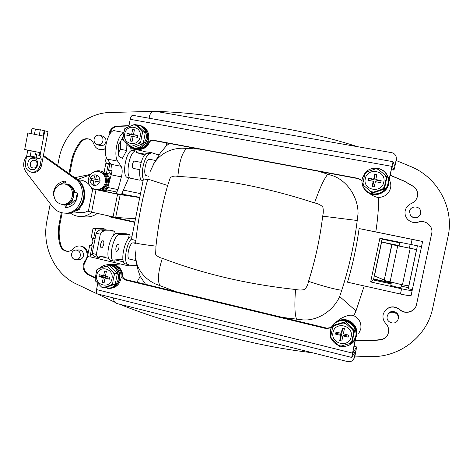 <?xml version="1.0" encoding="UTF-8"?>
<svg xmlns="http://www.w3.org/2000/svg" width="473" height="473" viewBox="0 0 473 473"><rect width="100%" height="100%" fill="white"/><g stroke="black" fill="none" stroke-linecap="round" stroke-linejoin="round"><path stroke-width="0.71" d="M396.179 156.77L396.398 159.915L396.013 156.273C395.186 154.299 393.696 153.081 391.549 152.637L155.641 111.332C152.554 111.125 150.538 112.615 149.598 115.79L149.113 118.226M396.262 159.496L394.825 166.283L393.057 161.683L388.836 180.319M132.978 115.371L132.795 115.317C131.695 115.359 130.838 116.689 130.223 119.308L128.786 126.587M148.008 141.433L152.578 140.085L153.938 140.593C151.496 140.28 149.58 141.226 148.185 143.437C145.761 147.375 142.385 149.314 138.063 149.255M361.195 180.13L357.813 178.303L152.578 140.085M357.813 178.303L360.875 179.817L361.904 181.047M358.167 178.64L153.938 140.593M388.877 181.33L392.17 165.721L393.991 170.091L396.398 159.915M96.622 270.727L94.896 280.252L101.423 286.928L102.582 287.897L112.503 284.563L113.289 279.082L114.697 273.524L106.939 265.897L97.066 269.291L96.622 270.727L98.183 268.865M110.511 288.323L111.628 288.152C116.482 287.164 119.557 284.09 120.852 278.928C122.56 271.467 116.263 263.638 109.222 264.383L104.917 265.17M107.371 288.335L110.38 288.341C115.252 287.353 118.333 284.267 119.634 279.082C121.348 271.591 115.028 263.733 107.962 264.478M104.101 287.673L110.333 288.057C115.093 287.093 118.102 284.084 119.373 279.017C121.047 271.703 114.874 264.029 107.974 264.768L106.786 264.856C104.101 265.087 101.801 266.216 99.886 268.244M109.151 288.234C113.928 287.271 116.949 284.249 118.22 279.165C119.9 271.821 113.709 264.117 106.786 264.856M106.939 265.897L109.724 265.672L117.416 273.234L115.246 284.178L105.402 287.483L102.582 287.897M115.246 284.178L112.503 284.563M117.416 273.234L114.697 273.524M104.604 271.041L103.664 275.789L99.289 274.724L98.91 276.622L103.291 277.686L102.351 282.428L104.107 282.86L105.047 278.112L109.446 279.182L109.825 277.279L105.42 276.214L106.366 271.461L104.604 271.041M105.55 275.582L103.664 275.789M105.047 278.112L107.454 277.828L109.612 278.349M104.237 282.186L102.351 282.428M101.571 275.28L101.358 276.35L105.71 277.403L105.58 278.047M105.71 277.403L103.291 277.686M101.358 276.35L98.91 276.622M346.502 320.162L346.614 320.186C350.931 321.344 353.97 323.975 355.749 328.091M113.053 264.839L113.768 264.981C118.416 266.364 121.183 269.628 122.069 274.76C122.507 277.326 123.896 278.964 126.238 279.673L326.837 328.138L331.283 327.529M113.455 297.919C113.461 300.858 114.773 302.773 117.381 303.666L347.472 361.567C350.115 362.093 352.196 361.289 353.715 359.167L355.873 350.664L351.705 357.434L355.258 339.354M351.705 357.434L97.32 293.887C96.403 293.455 96.149 292.024 96.551 289.594L97.763 283.457M331.189 327.754L326.311 328.611L326.837 328.138M126.238 279.673L124.754 279.868L326.311 328.611M124.754 279.868L121.088 276.794M355.702 338.455L352.533 353.485L356.648 346.945L354.815 356.731L353.922 358.818M141.09 162.399L134.586 161.127C133.705 161.169 133.014 162.257 132.505 164.391C132.156 166.656 132.393 167.986 133.215 168.388L139.712 169.677M106.431 157.408L105.881 159.147C105.538 161.394 105.816 162.718 106.715 163.132L109.854 163.753M135.869 240.568L131.441 239.243L131.5 238.942C125.783 244.322 123.276 264.058 128.201 264.496L128.827 264.543L128.555 265.897L136.963 265.176M147.665 179.705L143.449 178.883L143.349 179.356M391.402 282.399L390.757 285.426L395.665 286.845L400.95 287.661L401.589 284.645M109.848 180.036C109.399 176.92 107.885 174.649 105.308 173.23C107.885 174.649 109.399 176.92 109.848 180.036M111.321 174.549L110.688 174.247M115.968 247.799C116.547 245.446 117.322 244.239 118.291 244.186C119.03 244.541 119.231 245.724 118.9 247.734C118.327 250.081 117.552 251.281 116.577 251.346C115.844 250.992 115.637 249.809 115.968 247.799M100.654 244.275C101.234 241.934 102.032 240.745 103.043 240.698C103.818 241.059 104.042 242.241 103.717 244.239C103.138 246.575 102.345 247.763 101.328 247.811C100.554 247.456 100.329 246.273 100.654 244.275M337.521 321.078L339.413 319.305C345.881 315.597 350.676 314.391 353.81 315.686C359.267 318.589 361.591 323.035 360.781 329.025L358.753 333.477M389.208 179.764C390.698 182.324 391.153 185.067 390.58 187.988C388.877 193.877 384.927 197.034 378.731 197.472C376.165 197.353 373.28 196.141 370.087 193.841L369.614 193.433M107.312 163.25L106.886 163.41M108.358 163.699L105.875 163.209L103.983 172.822L106.46 173.325L108.358 163.699L109.789 163.741M92.554 238.209L92.885 241.721C92.33 244.027 91.52 245.304 90.444 245.552L89.651 245.564L87.511 256.431L89.965 257.01L92.111 246.131L93.689 245.741M169.369 143.467L166.313 145.867L160.572 152.661L154.582 162.357C161.246 153.347 170.41 148.611 182.075 148.167L199.618 149.101M137.312 149.291C143.153 149.988 147.316 147.416 149.811 141.587M137.14 149.291L144.655 151.691L151.129 152.525L150.633 153.831C145.731 152.117 139.866 172.509 143.39 179.184M159.643 154.133L157.781 154.677M176.021 291.699L155.475 283.977C145.926 279.496 139.559 272.365 136.366 262.58L138.199 270.668L140.233 276.398L136.904 282.251M154.754 162.085L155.718 160.507L149.657 159.336C145.867 158.159 142.58 175.3 146.506 175.755L148.741 176.281M152.803 165.201L154.582 162.357L149.9 172.001M318.412 171.232L334.198 176.246C348.01 181.963 358.179 197.702 358.049 213.459L357.227 220.501C354.259 244.316 349.104 267.576 341.743 290.28L339.673 296.512C333.252 310.82 317.998 320.647 303.542 319.973L282.452 317.413M353.81 315.686L355.98 310.974L364.21 285.94M375.81 231.918L422.637 241.461L411.067 295.631C410.339 295.944 406.798 295.412 400.448 294.04L347.537 282.21C352.716 264.655 356.571 246.776 359.113 228.565L375.81 231.918C377.696 219.472 378.666 207.99 378.731 197.472M70.152 212.891C72.919 215.008 76.005 216.196 79.417 216.468L85.708 216.912C89.835 217.166 93.648 216.037 97.154 213.53M109.027 216.126L108.908 216.705L134.793 222.375M140.511 193.646L123.412 190.099M144.637 155.073L136.336 152.519L136.366 151.1C129.738 149.066 124.34 177.694 131.216 178.339L140.073 180.231L140.475 178.209M140.073 180.231L127.852 177.659C120.917 176.997 126.297 148.41 132.996 150.455L136.366 151.1M166.496 142.929L166.313 145.867M140.233 276.398L145.583 284.35M105.928 230.091L106.094 229.275L103.699 228.737L93.045 228.341L91.165 237.895L93.624 238.457L95.511 228.897L93.045 228.341M113.585 235.341L114.419 231.137L110.41 230.239L100.725 229.919C99.253 229.913 97.728 231.019 96.155 233.242L92.176 253.433L96.326 254.403C96.882 256.23 97.728 257.288 98.863 257.584L99.549 257.649L99.809 256.313L108.069 255.911M128.449 238.699L129.289 234.466L126.043 233.739L116.784 233.526C110.185 232.58 104.149 259.6 110.783 260.392L114.117 261.179C107.542 260.398 113.585 233.343 120.118 234.277L116.784 233.526M134.976 249.714L136.366 262.574L135.296 257.945M150.633 153.831L147.901 153.311C141.51 151.319 136.064 180.071 142.698 180.662L143.077 180.745L142.698 180.662M159.082 155.097L151.129 152.525M131.914 236.849L131.524 236.843C125.215 235.962 119.155 263.142 125.505 263.863L128.201 264.496M135.639 242.856L133.144 242.874C129.377 242.448 125.788 258.666 129.555 259.103L135.81 260.564M421.532 246.622L379.878 238.244L370.649 281.938L401.571 288.79C407.921 290.156 411.457 290.7 412.172 290.434L421.532 246.622M417.399 245.948L408.276 288.743L412.35 289.642M408.495 287.732L401.275 286.135M391.082 283.889L373.185 279.933L370.649 281.938M136.2 265.241L137.164 266.074M128.555 265.897L120.526 263.987M122.868 277.125C122.673 269.728 119.184 265.572 112.397 264.655M92.637 254.622L91.283 254.308L90.757 256.975L89.965 257.01M91.283 254.308L92.466 254.255M106.094 229.275L95.511 228.897M95.049 238.83L93.624 238.457M92.111 246.131L89.651 245.564M123.607 261.9L115.034 259.89L114.768 261.232L114.117 261.179M115.034 259.89L122.95 259.393M129.289 234.466L120.118 234.277M114.419 231.137L104.84 230.848C103.386 230.842 101.878 231.953 100.317 234.188L96.155 233.242M96.326 254.403L100.317 234.188M92.176 253.433C92.743 255.254 93.601 256.319 94.748 256.614L98.863 257.584M162.34 258.299C203.396 273.95 247.793 284.344 295.53 289.482C298.652 290.156 301.685 290.174 304.636 289.529C306.675 287.294 307.976 284.569 308.538 281.352C315.296 260.138 320.014 238.404 322.687 216.155C323.455 212.986 323.491 209.9 322.787 206.896C320.511 204.809 317.755 203.491 314.521 202.947C267.913 187.633 222.363 178.788 177.872 176.417C175.075 175.725 172.55 176.116 170.298 177.582L167.655 185.487C161.979 205.412 158.088 225.627 155.978 246.126L155.635 254.285C157.338 256.431 159.572 257.767 162.34 258.299C158.023 272.176 157.284 281.346 160.116 285.81M134.87 221.973L111.823 216.74M382.066 239.178L373.658 278.928L391.313 282.819M373.185 279.933L373.345 279.176L391.248 283.12M373.658 278.928L373.345 279.176M399.803 242.826L381.812 239.125L381.906 238.664M410.966 244.642L412.089 239.362L359.113 228.565M412.089 239.362L422.62 241.496L421.502 246.723M103.983 172.822L111.356 174.389M106.46 173.325L111.362 174.366M90.757 256.975L120.485 263.993M130.832 148.646L141.504 150.686M111.935 170.783L108.601 170.114L109.996 163.031M108.601 170.114C109.192 172.426 110.12 173.822 111.38 174.301M356.808 333.104C357.446 325.146 349.121 318.045 341.417 319.878M108.784 258.418L99.809 256.313M145.412 154.263L136.336 152.519M90.633 174.348L74.787 177.688M79.417 216.468C83.981 216.74 88.138 215.375 91.874 212.377M105.911 190.672L107.939 187.184M76.082 212.17L79.511 212.897C82.71 213.134 85.714 212.353 88.516 210.556M81.255 212.59L82.131 212.862M108.908 216.705L111.788 216.924M53.999 192.198C55.637 186.392 59.208 183.642 64.706 183.944C70.424 185.552 72.972 189.614 72.351 196.124C70.802 201.711 67.391 204.484 62.117 204.431C56.11 203.023 53.402 198.95 53.999 192.198M64.706 183.944L66.019 184.151C71.719 185.753 74.261 189.803 73.64 196.289C72.097 201.859 68.697 204.614 63.441 204.561L62.117 204.431M53.875 195.781L53.538 195.71L53.768 191.961L54.957 188.42L55.424 188.52M77.584 193.197L77.235 193.15L75.798 200.505L73.149 199.937C70.968 203.295 68.023 204.868 64.316 204.649L63.896 204.596M76.159 200.546L75.798 200.505M66.445 184.228L69.194 184.671M76.354 192.765L77.578 193.09M74.84 200.298C72.659 203.544 69.762 205.051 66.143 204.833L64.316 204.649M55.442 188.491L54.957 188.42M66.888 184.287C71.092 185.215 73.658 187.982 74.586 192.588L77.235 193.15M76.366 192.836L74.586 192.588M98.703 189.785C102.724 189.141 105.278 186.687 106.372 182.43C106.939 176.937 104.811 173.402 99.986 171.829L98.987 171.616C93.488 171.072 89.965 173.461 88.421 178.776C87.807 183.571 89.675 187.012 94.032 189.105M102.239 190.317C105.455 188.946 107.483 186.439 108.323 182.803C108.95 178.859 107.879 175.613 105.118 173.065M104.084 172.308L100.199 170.942C97.899 170.481 95.723 170.889 93.666 172.16M101.086 190.14C104.314 188.762 106.354 186.25 107.194 182.596C107.826 176.571 105.491 172.68 100.199 170.942M90.183 178.232L89.835 180.03L93.583 180.81L93.069 185.381L94.718 185.723L95.239 181.153L99.744 182.07L100.099 180.266L99.803 180.207C99.768 177.813 98.751 176.133 96.746 175.176L95.097 174.839C92.891 174.939 91.324 176.086 90.396 178.274L90.183 178.232M95.097 174.839L93.938 179.007L90.396 178.274M90.041 180.071C90.077 182.46 91.088 184.133 93.08 185.097M94.73 185.44C96.935 185.351 98.508 184.21 99.448 182.01M99.803 180.207L95.593 179.35L96.746 175.176M92.472 190.436L90.993 187.166L92.761 188.952M93.938 179.007L95.599 179.32M89.835 180.03L91.508 180.331L91.851 178.575M93.583 180.81L91.508 180.331M93.069 185.381L94.718 185.658M95.239 181.153L99.75 182.034M332.602 327.576L330.467 337.911L339.661 346.455L351.451 343.049L353.987 331.029L344.705 322.497L332.974 325.974L332.602 327.576L334.446 325.572M354.448 340.637L356.53 335.913C359.586 324.212 343.487 314.58 334.908 322.817L334.364 323.313M347.495 345.787C350.15 344.977 352.314 343.481 353.987 341.299L356.24 336.333C359.309 324.579 343.138 314.906 334.523 323.171C332.418 325.028 331.059 327.334 330.456 330.095M353.875 340.909L355.927 336.256C358.924 324.774 343.108 315.331 334.707 323.431L334.186 323.916M340.808 346.159C345.964 347.022 350.168 345.485 353.426 341.541L355.649 336.652C358.658 325.122 342.783 315.639 334.346 323.774C332.294 325.59 330.976 327.842 330.385 330.538L330.662 336.853M331.49 338.952C333.033 341.949 335.357 344.113 338.473 345.444M332.974 325.974L333.837 325.158L345.456 321.711L354.655 330.154L352.143 342.062L351.451 343.049M345.456 321.711L344.705 322.497M354.655 330.154L353.987 331.029M342.328 328.156L341.24 333.323L336.019 332.058L335.588 334.121L340.808 335.392L339.72 340.56L341.813 341.068L342.901 335.901L348.146 337.178L348.583 335.103L343.333 333.832L344.421 328.658L342.328 328.156M342.819 328.274L341.914 332.56L341.24 333.323M342.901 335.901L343.564 335.115L348.335 336.273M336.551 332.188L336.309 333.353L341.482 334.612L340.406 339.732L342.009 340.128M340.406 339.732L339.72 340.56M341.482 334.612L340.808 335.392M336.309 333.353L335.588 334.121M364.831 173.999L362.649 184.576L372.026 192.653L384.035 188.597L386.612 176.394L377.141 168.335L365.191 172.462L364.831 173.999L366.705 171.888M366.445 191.352L366.924 191.76C374.072 198.021 386.967 193.498 388.599 184.032C389.226 180.875 388.765 177.895 387.227 175.093M362.566 177.452L362.176 178.895C361.307 183.95 362.809 188.165 366.681 191.541C373.859 197.832 386.808 193.286 388.445 183.784C389.108 180.402 388.552 177.251 386.784 174.324C383.804 169.967 379.63 167.939 374.255 168.24M366.38 190.867L366.841 191.263C373.841 197.448 386.53 193.019 388.126 183.725C388.741 180.609 388.286 177.677 386.76 174.915M365.079 172.923L362.235 178.699C361.39 183.63 362.85 187.757 366.61 191.062C373.635 197.271 386.376 192.824 387.984 183.489C388.635 180.16 388.085 177.056 386.329 174.176C382.196 167.164 371.216 166.206 365.664 172.278M386.612 176.394L386.967 177.014L384.413 189.105L372.517 193.12L362.649 184.576M372.517 193.12L372.026 192.653M384.413 189.105L384.035 188.597M374.77 173.922L373.67 179.172L368.349 178.185L367.905 180.278L373.227 181.271L372.121 186.516L374.255 186.918L375.361 181.667L380.706 182.661L381.149 180.556L375.799 179.563L376.904 174.312L374.77 173.922L375.172 174.472L374.078 179.681L373.67 179.172M376.81 174.774L375.172 174.472M381.061 180.976L376.195 180.071L375.799 179.563M373.227 181.271L373.64 181.762L372.623 186.61M374.078 179.681L368.804 178.699L368.449 180.379M368.804 178.699L368.349 178.185M124.482 129.72L122.72 139.446L130.548 146.701L140.641 142.816L141.468 137.117L142.864 131.624L134.965 124.387L124.913 128.325L124.482 129.72L126.072 127.763M130.004 147.014L134.048 148.812C141.332 150.136 146.187 146.979 148.605 139.346C149.415 133.084 147.192 128.656 141.935 126.049L137.726 124.86M132.883 148.439C140.197 149.77 145.063 146.6 147.493 138.938C148.303 132.653 146.074 128.201 140.8 125.587M125.511 142.202C126.9 144.986 129.023 146.855 131.861 147.807L132.96 148.161C140.097 149.462 144.856 146.37 147.227 138.885C148.019 132.747 145.838 128.402 140.688 125.853L135.692 124.683M131.861 147.807C139.021 149.113 143.792 146.009 146.175 138.5C146.967 132.334 144.779 127.976 139.612 125.416M124.689 133.918L124.565 134.48M134.965 124.387L137.519 125.416L145.353 132.594L143.153 143.686L133.138 147.529L130.548 146.701M143.153 143.686L140.641 142.816M145.353 132.594L142.864 131.624M132.635 129.472L131.677 134.285L127.219 133.463L126.841 135.384L131.299 136.212L130.347 141.025L132.133 141.362L133.084 136.543L137.566 137.377L137.945 135.449L133.469 134.616L134.421 129.797L132.635 129.472L134.356 130.128M133.96 134.799L133.9 135.095L131.677 134.285M137.868 135.834L133.469 134.616M133.031 136.833L131.299 136.212M133.9 135.095L129.472 134.273L129.164 135.816M129.472 134.273L127.219 133.463M94.115 139.127C93.796 141.888 94.825 143.745 97.196 144.691C100.087 145.158 102.002 143.863 102.943 140.806C103.262 138.098 102.274 136.259 99.974 135.278C97.036 134.734 95.085 136.017 94.115 139.127M97.196 144.691L100.199 145.572C103.067 146.039 104.965 144.756 105.899 141.729C106.218 139.044 105.237 137.217 102.954 136.248L99.974 135.278M71.612 253.865C71.388 257.442 72.913 259.411 76.171 259.76C78.335 259.5 79.712 258.223 80.309 255.923C80.54 252.405 79.056 250.442 75.857 250.022C73.634 250.241 72.221 251.518 71.612 253.865M76.171 259.76L79.352 259.588C81.498 259.328 82.87 258.063 83.455 255.787C83.68 252.298 82.213 250.347 79.038 249.939L75.857 250.022M398.195 318.914C399.738 313.037 390.426 309.484 387.759 314.906L387.216 316.366C385.578 322.61 395.854 325.867 397.947 319.736L398.449 318.11C399.981 312.292 390.763 308.78 388.126 314.143L387.842 314.734M409.535 211.295L410.375 215.446C414.661 219.105 418.091 218.437 420.663 213.453L420.609 211.017C419.468 205.483 410.422 205.737 409.535 211.295M410.073 214.961L410.505 215.706C414.75 219.324 418.144 218.668 420.686 213.737L420.769 212.052M390.178 175.187L404.267 181.1L413.757 186.587C415.678 188.047 416.908 189.939 417.458 192.257C418.191 197.418 416.145 201.179 411.321 203.538C408.057 204.963 406.017 207.357 405.195 210.727C404.598 213.962 405.402 216.823 407.602 219.312C410.629 222.275 414.224 223.185 418.392 222.044C425.481 219.442 433.546 226.319 431.713 233.473L416.5 304.553C415.259 311.76 405.166 314.699 399.791 309.49C393.968 305.475 388.871 306.078 384.508 311.299L384.159 311.896M406.886 218.449L407.643 219.366C410.659 222.322 414.247 223.232 418.404 222.091C425.475 219.502 433.522 226.354 431.695 233.496L416.482 304.718C415.235 311.944 405.125 314.888 399.726 309.667C393.891 305.641 388.782 306.25 384.407 311.482L383.16 314.557C382.551 317.933 383.437 320.925 385.832 323.526C388.717 326.79 389.415 330.39 387.925 334.328C386.577 337.196 384.342 339.011 381.22 339.78L370.412 340.885L355.27 340.519M108.926 135.52L109.109 133.451C110.256 129.07 112.923 126.622 117.109 126.102L128.969 125.67M109.754 134.155L109.831 133.699C110.978 129.33 113.638 126.882 117.818 126.368L128.91 125.954M95.108 278.077L87.848 274.506C84.224 272.342 82.704 269.042 83.289 264.602L85.146 260.617C89.835 255.367 85.737 245.57 79.056 245.99C76.833 246.061 74.941 246.953 73.374 248.674C71.843 250.359 69.998 251.252 67.834 251.346C64.032 251.193 61.449 249.17 60.089 245.28C58.096 238.232 57.789 231.09 59.166 223.853L61.36 212.614M95.162 277.651L88.617 274.429C84.998 272.271 83.479 268.977 84.07 264.549L87.789 256.496M68.981 173.585L71.37 161.352C72.824 154.086 75.804 147.588 80.309 141.853C82.663 139.145 85.465 138.193 88.723 139.003C91.206 139.825 92.927 141.551 93.879 144.182C94.86 146.872 96.64 148.623 99.218 149.427C101.376 149.988 103.451 149.663 105.444 148.457M312.44 352.752C287.04 349.784 262.515 345.296 238.865 339.289L185.002 325.637C162.292 319.849 140.528 312.724 119.71 304.251M115.075 302.342L74.622 283.161C53.626 272.288 41.843 245.457 46.88 221.074L50.25 203.751M396.268 160.548L411.12 166.691C437.998 177.706 454.512 208.546 447.984 236.849L432.659 308.26C427.007 336.551 399.567 357.517 370.85 356.577L354.951 356.104M156.232 111.433C179.409 112.071 202.976 114.448 226.934 118.563L282.215 128.136C307.172 132.44 332.324 138.63 357.677 146.707M57.688 165.55L58.983 158.869C63.477 134.22 84.531 114.011 108.169 112.533L153.784 111.374M388.156 333.749L388.014 334.092C386.672 336.947 384.443 338.763 381.327 339.525L370.548 340.631L355.324 340.264M390.148 175.306L404.32 181.254L413.78 186.729C415.696 188.183 416.926 190.069 417.47 192.381L417.624 193.28M99.218 149.427L105.408 149.096M69.714 174.105L72.168 161.535C73.617 154.281 76.596 147.801 81.096 142.083C83.313 139.494 85.985 138.512 89.113 139.133M68.266 251.323C64.641 251.009 62.194 248.993 60.916 245.268C58.924 238.238 58.617 231.108 59.988 223.889L62.158 212.797M87.943 254.267C87.245 249.159 84.543 246.392 79.842 245.978L79.056 245.99M76.839 209.752L78.589 208.906C88.333 200.676 85.997 182.211 74.681 177.641M75.426 209.71L77.915 208.847C88.315 200.12 84.809 180.248 72.328 176.867M89.226 184.742C87.091 182.389 84.537 180.887 81.551 180.248L77.909 179.598M73.682 211.697L79.813 209.45L77.732 209.48M108.004 186.941L104.947 190.737M103.013 189.975L102.682 190.388M77.732 179.456L90.219 174.833M33.808 158.325C40.347 159.36 38.053 171.202 31.632 169.588C25.128 168.524 27.399 156.752 33.808 158.325M32.927 167.945L32.986 167.956C37.296 168.962 38.78 161.045 34.405 160.335L34.399 160.335C30.065 159.265 28.528 167.229 32.927 167.945M41.287 159.076L40.051 165.455C38.685 170.233 35.788 172.474 31.348 172.172C26.896 170.842 24.927 167.608 25.436 162.464L27.795 150.231L31.212 150.899L30.219 156.013L26.659 156.125L41.287 159.076L40.045 155.475L39.401 155.333L39.933 152.578L24.691 149.486L39.933 152.578M31.348 172.172L32.761 172.414C37.19 172.716 40.081 170.487 41.435 165.727L48.045 131.63L40.323 129.756L39.283 135.124M34.458 134.084L35.434 129.046L40.276 129.992M31.041 133.416L32.004 128.437L35.434 129.046M24.691 149.486L27.877 132.966L43.138 136.041L44.208 130.524M36.06 151.798L35.528 154.547L36.114 154.683L37.054 157.391L30.219 156.013M36.043 151.868L31.212 150.899M35.528 154.547L39.401 155.333M44.846 130.702L40.045 155.475L36.114 154.683M37.131 163.652L36.711 165.911M118.788 144.531L118.439 147.73M115.436 193.54L116.855 192.038L118.037 189.614L121.756 175.448C122.477 171.386 122.259 168.335 121.1 166.301L117.694 161.163C113.224 155.446 117.7 134.373 123.707 132.872M105.16 191.447L106.656 189.91L107.85 187.497L111.581 173.39C112.296 169.346 112.048 166.301 110.842 164.261L107.306 159.117C102.05 152.608 108.429 128.733 114.827 130.796L123.796 132.458M122.962 137.064L118.51 145.028L118.226 155.818L122.353 158.425L126.687 150.503L126.876 144.371M128.757 177.854L121.508 194.403M130.589 147.399L131.252 150.792M121.898 138.961L122.744 139.121M118.297 153.051L120.379 149.291L120.603 141.285M120.379 149.291L126.687 150.503M53.892 195.923L53.384 195.857C53.153 192.05 54.176 188.68 56.458 185.741C58.835 182.891 61.768 181.354 65.262 181.135L66.084 183.926L67.024 184.027C71.305 184.967 73.936 187.781 74.911 192.458L77.572 193.025C77.359 201.658 73.368 206.571 65.581 207.777L64.76 204.969L62.241 204.442M43.285 156.196L74.971 178.753C89.527 188 80.694 215.327 63.973 213.051C59.314 212.596 55.471 210.45 52.444 206.612L26.116 172.19C22.763 167.022 22.864 161.813 26.417 156.563L26.624 156.315M59.255 184.872L65.398 181.602M65.782 205.069L63.956 204.608M67.219 207.6L66.498 205.14L64.76 204.969M66.084 183.926L67.881 184.21M43.439 155.41L76.667 179.054C91.159 188.26 82.367 215.452 65.717 213.181L63.973 213.051M53.904 195.97L53.384 195.857M409.364 248.124L399.023 246.001L399.898 242.365M121.886 193.587L124.34 194.101L121.845 193.688M124.239 194.61L124.34 194.101M121.667 194.072L139.777 197.324M384.247 280.004L374.445 275.96L381.628 241.975L399.212 245.611M409.393 247.982L416.565 249.626L408.808 285.84L402.44 284.829L384.153 280.43L392.005 244.547L381.628 241.975M416.565 249.626L391.75 244.576L384.153 280.43M135.52 218.709L115.678 217.456L88.35 211.413M139.724 197.578L117.564 194.22L92.767 188.946L105.727 190.861M105.497 191.098L98.839 190.134L114.827 193.457L124.961 194.917L121.596 194.214M391.786 166.348L130.223 119.308M393.974 170.067L391.354 169.594L393.991 170.091M148.185 143.437L147.233 143.1M111.971 278.798C114.413 268.286 98.473 264.502 96.788 275.115C94.322 285.526 110.209 289.464 111.971 278.798M114.259 274.979L113.532 272.549M107.791 266.896L105.497 266.352M111.054 285.018L112.633 283.15M101.423 286.928L103.711 287.489M95.02 278.851L95.735 281.264M121.005 274.884L122.069 274.76M96.551 289.594L352.361 353.089M354.035 346.36L356.595 346.993M354.466 357.322L354.815 356.731M92.897 246.12L90.444 245.552M355.98 310.974L339.673 296.512M131.896 236.926L131.524 236.843M131.216 178.339L127.852 177.659M167.655 185.487L147.836 179.084C141.912 200.014 137.844 221.263 135.627 242.826L135.633 242.785M186.752 148.356C182.2 152.371 179.237 161.725 177.872 176.417M155.978 246.126C143.136 244.588 136.354 243.489 135.627 242.826M327.842 174.17C324.147 178.611 319.707 188.201 314.521 202.947M357.227 220.501L322.687 216.155M295.53 289.482C294.407 304.884 294.756 314.793 296.595 319.216M341.743 290.28C334.376 289.216 323.307 286.236 308.538 281.352M412.172 290.434L411.067 295.631M400.448 294.04L401.571 288.79M104.84 230.848L100.725 229.919M135.645 243.441L133.144 242.874M148.764 176.204L146.506 175.755M97.669 189.632C101.713 188.999 104.285 186.539 105.39 182.247C105.964 176.742 103.829 173.195 98.987 171.616M351.149 336.817C353.987 325.377 334.979 320.865 333.045 332.424C330.184 343.747 349.121 348.441 351.149 336.817M353.621 332.637L352.74 329.965M345.864 323.65L343.132 322.994M349.878 343.546L351.746 341.541M338.42 345.396L341.145 346.07M330.745 336.415L331.608 339.07M383.769 182.135C386.654 170.499 367.279 166.999 365.316 178.711C362.407 190.229 381.711 193.918 383.769 182.135M386.258 177.943L385.353 175.306M378.341 169.34L375.556 168.831M382.45 189.099L384.348 186.983M370.773 191.577L373.552 192.103M362.945 182.974L363.832 185.593M140.132 136.857C142.615 126.179 126.386 123.246 124.677 133.983C122.176 144.561 138.353 147.653 140.132 136.857M142.432 133.025L141.693 130.625M135.846 125.268L133.51 124.842M139.18 143.278L140.788 141.315M129.377 145.708L131.707 146.151M122.856 137.95L123.583 140.339M88.617 274.429L87.848 274.506M85.92 260.57L85.146 260.617M60.916 245.268L60.089 245.28M59.988 223.889L59.166 223.853M72.168 161.535L71.37 161.352M81.096 142.083L80.309 141.853M117.818 126.368L117.109 126.102M78.589 208.906L77.915 208.847M79.813 209.45L78.075 209.297M106.52 186.971L107.809 187.19M41.435 165.727L40.051 165.455M110.842 164.261L121.1 166.301M106.656 189.91L116.855 192.038M107.85 187.497L118.037 189.614M111.244 174.833L121.419 176.896M107.306 159.117L117.694 161.163M76.667 179.054L74.971 178.753M408.808 285.84L416.512 249.703M402.44 284.829L410.18 248.473M390.018 282.097L397.704 245.889M115.678 217.456L120.177 194.716M113.053 217.006L117.564 194.22M91.579 212.312L96.025 189.703M393.057 161.683L132.795 115.317M361.177 180.112L360.875 179.817M354.046 346.307L356.648 346.945M131.512 238.847L143.372 179.267M409.358 248.148L410.138 244.47M370.087 193.841L369.638 193.445M120.55 263.987L112.272 264.626M334.908 322.817L334.523 323.171M334.707 323.431L334.346 323.774M387.759 314.906L388.126 314.143M83.029 212.738L73.161 211.928M88.345 211.419L92.767 188.946"/></g></svg>
